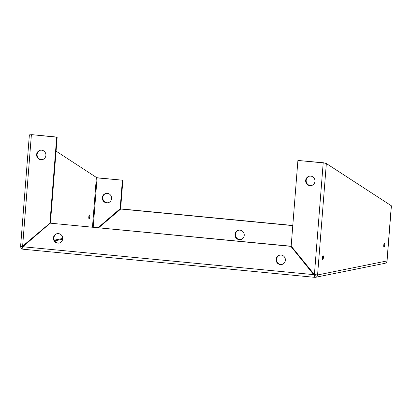 <?xml version="1.0" encoding="UTF-8"?>
<svg xmlns="http://www.w3.org/2000/svg" width="412" height="412" viewBox="0 0 412 412"><rect width="100%" height="100%" fill="white"/><g stroke="black" fill="none" stroke-linecap="round" stroke-linejoin="round"><path stroke-width="0.62" d="M314.408 274.583L323.199 162.884L297.907 160.448L291.166 246.113L314.408 274.583L317.575 274.964L387.064 260.925L391.4 205.809L326.345 163.523L317.575 274.964A2.632 2.549 78.6 0 1 314.825 277.338L22.969 249.214L22.557 247.324L22.84 246.752L50.182 223.16L290.877 246.355L314.341 275.443L314.861 274.886L314.825 277.338L314.341 275.443M315.592 274.933A0.613 0.597 78.6 0 1 314.984 275.329L314.577 274.675M276.097 259.364A4.8 4.65 78.6 0 1 285.295 258.89A4.8 4.65 78.6 0 1 281.684 264.519A4.8 4.65 78.6 0 1 276.097 259.364M53.431 237.904A4.8 4.65 78.6 0 1 62.624 237.43A4.8 4.65 78.6 0 1 59.019 243.059A4.8 4.65 78.6 0 1 53.431 237.904M23.093 246.361L22.021 246.654L50.434 222.768L22.598 246.458L31.389 134.76L29.376 134.868L20.6 246.386M20.682 246.35L22.021 246.654M45.902 155.401A4.8 4.65 78.6 0 1 36.704 155.875A4.8 4.65 78.6 0 1 40.309 150.251A4.8 4.65 78.6 0 1 45.902 155.401M50.434 222.768L57.175 137.098L31.884 134.662L56.681 137.201L49.94 222.866M42.457 159.604A4.8 4.65 78.6 0 1 37.198 155.772A4.8 4.65 78.6 0 1 40.561 150.205M56.681 137.201L57.175 137.098M391.328 205.768L386.981 260.961A2.632 2.549 78.6 0 1 384.957 263.299L315.551 277.297M291.269 246.247L50.182 223.16M281.932 264.463A4.8 4.65 78.6 0 1 276.591 259.266A4.8 4.65 78.6 0 1 280.036 255.064M59.261 243.003A4.8 4.65 78.6 0 1 53.926 237.806A4.8 4.65 78.6 0 1 57.366 233.604M314.619 274.722L22.84 246.752M291.294 246.273L290.877 246.355M20.677 246.438A2.632 2.549 -101.4 0 0 22.923 249.203M22.629 246.618A0.613 0.597 -101.4 0 0 22.742 246.948M98.72 227.692L120.881 208.899L292.788 225.467M240.804 239.568A4.8 4.65 78.6 0 1 235.546 235.741A4.8 4.65 78.6 0 1 238.909 230.169M239.985 230.148A4.8 4.65 78.6 0 1 240.557 239.624A4.8 4.65 78.6 0 1 235.051 235.839A4.8 4.65 78.6 0 1 239.985 230.148M120.386 208.997L292.778 225.611M89.116 218.798A1.931 0.464 -84.5 0 1 89.08 218.798A1.931 0.464 -84.5 0 1 88.807 216.836A1.931 0.464 -84.5 0 1 89.45 214.956A1.931 0.464 -84.5 0 1 89.734 216.851A1.931 0.464 -84.5 0 1 89.116 218.798M56.068 151.137L97.083 177.891L122.874 180.229L120.639 208.606L98.54 227.676M96.629 177.587L97.582 177.793M96.866 177.747L122.874 180.229M108.15 202.735A4.8 4.65 78.6 0 1 102.815 197.539A4.8 4.65 78.6 0 1 106.255 193.336M102.32 197.636A4.8 4.65 78.6 0 1 111.513 197.163A4.8 4.65 78.6 0 1 107.908 202.792A4.8 4.65 78.6 0 1 102.32 197.636M122.374 180.327L120.144 208.709L98.2 227.64M120.144 208.709L120.639 208.606M323.09 255.744A1.931 0.464 95.5 0 0 322.467 257.691A1.931 0.464 95.5 0 0 322.751 259.586A1.931 0.464 95.5 0 0 323.399 257.706A1.931 0.464 95.5 0 0 323.121 255.744A1.931 0.464 95.5 0 0 323.09 255.744M384.36 243.384A1.931 0.464 95.5 0 0 383.742 245.331A1.931 0.464 95.5 0 0 384.025 247.226A1.931 0.464 95.5 0 0 384.674 245.346A1.931 0.464 95.5 0 0 384.396 243.384A1.931 0.464 95.5 0 0 384.36 243.384M297.907 160.448L323.693 162.786L326.345 163.523M323.693 162.786L325.269 163.301M311.513 185.534A4.8 4.65 78.6 0 1 306.26 181.702A4.8 4.65 78.6 0 1 309.618 176.135M314.959 181.332A4.8 4.65 78.6 0 1 305.761 181.805A4.8 4.65 78.6 0 1 309.371 176.182A4.8 4.65 78.6 0 1 314.959 181.332M315.314 275.262L314.959 275.329M62.722 238.45L54.312 240.15M54.683 240.85L62.65 239.243M92.468 227.089L96.382 177.34M93.21 227.161L97.083 177.891M31.755 134.688L30.555 134.786"/></g></svg>
